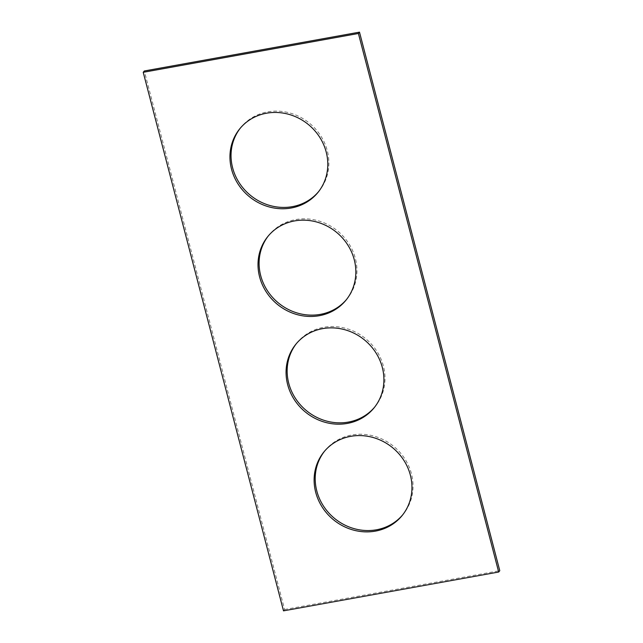 <?xml version="1.0" encoding="UTF-8"?>
<svg xmlns="http://www.w3.org/2000/svg" width="643" height="643" viewBox="0 0 643 643"><rect width="100%" height="100%" fill="white"/><g stroke="black" fill="none" stroke-linecap="round" stroke-linejoin="round"><path stroke-width="0.48" stroke-dasharray="3.21 2.41" d="M283.507 610.85L284.592 609.516L144.313 70.979M284.592 609.516L499.772 570.695M346.545 299.477A50.403 46.601 -140.8 0 0 347.091 298.818A50.403 46.601 -140.8 0 0 337.446 230.845A50.403 46.601 -140.8 0 0 268.935 235.145A50.403 46.601 -140.8 0 0 268.396 235.82M318.486 191.767A50.403 46.601 -140.8 0 0 319.041 191.108A50.403 46.601 -140.8 0 0 309.396 123.143A50.403 46.601 -140.8 0 0 240.876 127.435A50.403 46.601 -140.8 0 0 240.345 128.11M296.455 343.523A50.403 46.601 39.2 0 1 296.994 342.856A50.403 46.601 39.2 0 1 365.505 338.556A50.403 46.601 39.2 0 1 375.15 406.521A50.403 46.601 39.2 0 1 374.604 407.18M324.514 451.233A50.403 46.601 39.2 0 1 325.045 450.558A50.403 46.601 39.2 0 1 393.556 446.266A50.403 46.601 39.2 0 1 403.209 514.231A50.403 46.601 39.2 0 1 402.655 514.89M346.006 300.144L347.091 298.818M267.85 236.479L268.935 235.145M317.955 192.442L319.041 191.108M239.791 128.769L240.876 127.435M374.065 407.855L375.15 406.521M295.909 344.182L296.994 342.856M402.124 515.565L403.209 514.231M323.959 451.892L325.045 450.558"/><path stroke-width="0.96" d="M498.687 572.021L283.507 610.85L143.228 72.305L144.313 70.979L359.493 32.15L499.772 570.695L498.687 572.021L358.408 33.484L359.493 32.15M319.274 315.705A50.403 46.601 -140.8 0 0 346.006 300.144A50.403 46.601 -140.8 0 0 336.361 232.179A50.403 46.601 -140.8 0 0 267.85 236.479A50.403 46.601 -140.8 0 0 266.282 291.962A50.403 46.601 -140.8 0 0 319.274 315.705M268.396 235.82A50.403 46.601 -140.8 0 0 267.617 291.014A50.403 46.601 -140.8 0 0 320.359 314.371A50.403 46.601 -140.8 0 0 346.545 299.477M291.215 207.994A50.403 46.601 -140.8 0 0 317.955 192.442A50.403 46.601 -140.8 0 0 308.302 124.469A50.403 46.601 -140.8 0 0 239.791 128.769A50.403 46.601 -140.8 0 0 238.223 184.26A50.403 46.601 -140.8 0 0 291.215 207.994M240.345 128.11A50.403 46.601 -140.8 0 0 239.566 183.311A50.403 46.601 -140.8 0 0 292.3 206.66A50.403 46.601 -140.8 0 0 318.486 191.767M347.333 423.415A50.403 46.601 39.2 0 1 294.341 399.673A50.403 46.601 39.2 0 1 295.909 344.182A50.403 46.601 39.2 0 1 364.42 339.89A50.403 46.601 39.2 0 1 374.065 407.855A50.403 46.601 39.2 0 1 347.333 423.415M374.604 407.18A50.403 46.601 39.2 0 1 348.418 422.081A50.403 46.601 39.2 0 1 295.676 398.724A50.403 46.601 39.2 0 1 296.455 343.523M375.383 531.118A50.403 46.601 39.2 0 1 322.392 507.383A50.403 46.601 39.2 0 1 323.959 451.892A50.403 46.601 39.2 0 1 392.471 447.6A50.403 46.601 39.2 0 1 402.124 515.565A50.403 46.601 39.2 0 1 375.383 531.118M402.655 514.89A50.403 46.601 39.2 0 1 376.468 529.792A50.403 46.601 39.2 0 1 323.734 506.435A50.403 46.601 39.2 0 1 324.514 451.233M143.228 72.305L358.408 33.484"/></g></svg>
